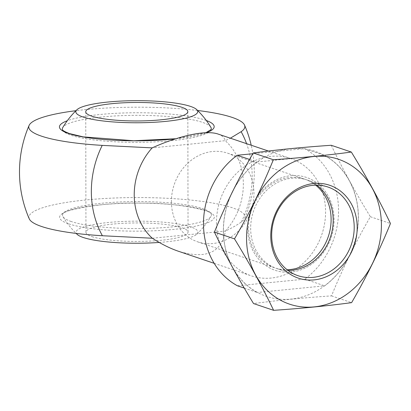 <?xml version="1.0" encoding="UTF-8"?>
<svg xmlns="http://www.w3.org/2000/svg" width="411" height="411" viewBox="0 0 411 411"><rect width="100%" height="100%" fill="white"/><g stroke="black" fill="none" stroke-linecap="round" stroke-linejoin="round"><path stroke-width="0.31" stroke-dasharray="2.06 1.54" d="M237.445 285.784L304.823 279.146A76.569 66.423 108.6 0 0 338.546 210.55A76.569 66.423 108.6 0 0 304.597 148.623L252.837 153.724M216.458 222.582A61.866 53.666 108.6 0 0 251.244 275.827A61.866 53.666 108.6 0 0 321.875 234.362A61.866 53.666 108.6 0 0 290.798 158.584A61.866 53.666 108.6 0 0 216.458 222.582M249.585 159.437L257.081 161.965A76.569 66.423 108.6 0 0 233.094 190.524M244.278 288.09L257.312 292.488A76.569 66.423 108.6 0 1 233.047 268.357M231.614 193.535A76.569 66.423 108.6 0 0 231.907 266.266M304.597 148.623L324.459 155.327A76.569 66.423 108.6 0 1 358.413 217.249A76.569 66.423 108.6 0 1 324.69 285.845L257.312 292.488M304.823 279.146L324.69 285.845M247.669 228.167A49.001 42.508 108.6 0 0 312.565 263.513A49.001 42.508 108.6 0 0 312.422 180.044A49.001 42.508 108.6 0 0 247.669 228.167A49.001 42.508 108.6 0 0 312.565 263.513A49.001 42.508 108.6 0 0 312.422 180.044A49.001 42.508 108.6 0 0 247.669 228.167M257.081 161.965L324.459 155.327M197.624 110.487A108.042 19.579 -0.1 0 0 75.943 110.698M29.263 218.852A108.042 19.579 179.9 0 1 86.043 199.952A108.042 19.579 179.9 0 1 196.093 200.645A108.042 19.579 179.9 0 1 244.684 218.477A108.042 19.579 179.9 0 1 241.293 222.048C236.988 225.105 231.696 228.1 225.413 231.039A61.866 53.666 108.6 0 0 225.254 140.68L230.376 138.199M152.322 238.241L225.413 231.039C221.55 252.724 205.926 259.48 178.544 251.296M218.097 134.058C222.027 135.399 224.411 137.608 225.254 140.68L152.162 147.883M171.418 201.59A46.792 40.591 108.6 0 0 197.727 241.863A46.792 40.591 108.6 0 0 251.147 210.499A46.792 40.591 108.6 0 0 227.643 153.185A46.792 40.591 108.6 0 0 171.418 201.59M315.663 185.161A46.792 40.591 108.6 0 0 304.803 179.217A46.792 40.591 108.6 0 0 248.573 227.622A46.792 40.591 108.6 0 0 274.887 267.895A46.792 40.591 108.6 0 0 287.125 269.744M71.298 221.544A74.458 13.496 179.9 0 1 62.95 216.669A74.458 13.496 179.9 0 1 62.647 214.372A74.458 13.496 179.9 0 1 101.871 203.234A74.458 13.496 179.9 0 1 211.285 214.116A74.458 13.496 179.9 0 1 210.987 216.407A74.458 13.496 179.9 0 1 151.12 228.295A74.458 13.496 179.9 0 1 71.298 221.544M62.498 129.789A74.458 13.496 -0.1 0 0 62.503 129.789A74.458 13.496 -0.1 0 0 71.149 135.301A74.458 13.496 -0.1 0 0 171.916 140.67A74.458 13.496 -0.1 0 0 211.136 129.532L211.136 129.532M210.833 127.235A74.458 13.496 -0.1 0 0 136.791 115.337A74.458 13.496 -0.1 0 0 62.796 127.497M159.211 242.439A60.946 11.046 -0.1 0 0 196.895 234.131A60.946 11.046 -0.1 0 0 136.976 221.149A60.946 11.046 -0.1 0 0 77.109 234.342M91.977 236.628A51.046 9.253 -0.1 0 0 149.409 241.144A51.046 9.253 -0.1 0 0 188.043 232.102A51.046 9.253 -0.1 0 0 136.981 222.942A51.046 9.253 -0.1 0 0 85.95 232.282A51.046 9.253 -0.1 0 0 91.977 236.628M223.445 230.55A76.467 66.33 108.6 0 0 324.716 285.707A76.467 66.33 108.6 0 0 324.49 155.461A76.467 66.33 108.6 0 0 223.445 230.55M331.251 145.273C342.322 168.428 355.361 192.245 370.368 216.731C355.448 242.449 342.497 268.83 331.513 295.874C303.888 297.739 277.893 300.302 253.541 303.559M331.513 295.874L351.595 302.65M370.368 216.731L390.45 223.507M316.824 185.15A46.792 40.591 108.6 0 0 306.889 179.92A46.792 40.591 108.6 0 0 250.659 228.326A46.792 40.591 108.6 0 0 276.968 268.594A46.792 40.591 108.6 0 0 288.044 270.453M241.293 222.048A91.175 79.092 108.6 0 0 246.585 143.665M68.74 223.856A77.366 14.02 -0.1 0 0 202.669 224.427A77.366 14.02 -0.1 0 0 139.504 203.116A77.366 14.02 -0.1 0 0 68.74 223.856M175.564 138.841A77.366 14.02 -0.1 0 0 206.635 132.691M206.307 120.495A77.366 14.02 -0.1 0 0 136.786 112.753A77.366 14.02 -0.1 0 0 67.296 120.736M244.679 218.482A117.402 117.402 0 0 0 251.213 145.227M214.162 263.317L251.244 275.827M268.455 151.048L290.798 158.584M197.727 241.863L274.887 267.895M227.643 153.185L304.803 179.217M62.647 214.372L62.647 214.372C61.152 210.709 100.464 201.965 140.1 203.168C177.567 202.469 212.651 210.807 211.285 214.116L211.285 214.116M205.875 132.717L175.882 138.738M62.95 216.669A86.408 86.408 0 0 0 76.158 233.417M196.895 234.131A86.408 86.408 0 0 0 210.987 216.407M188.043 232.102L187.832 111.622M85.95 232.282L85.74 111.802M276.968 268.594L297.985 275.689M306.889 179.92L327.901 187.01"/><path stroke-width="0.62" d="M252.837 153.724L237.219 155.266A76.569 66.423 108.6 0 0 203.491 223.861A76.569 66.423 108.6 0 0 237.445 285.784L244.278 288.09M237.219 155.266L249.585 159.437M233.094 190.524A76.569 66.423 108.6 0 0 231.614 193.535M231.907 266.266A76.569 66.423 108.6 0 0 233.047 268.357M230.376 138.199L241.134 131.69A108.042 19.579 -0.1 0 0 244.519 125.052A108.042 19.579 -0.1 0 0 197.624 110.487M75.943 110.698A108.042 19.579 -0.1 0 0 29.099 125.427A108.042 19.579 -0.1 0 0 102.221 145.381L152.162 147.883A61.866 53.666 108.6 0 0 134.227 194.84A61.866 53.666 108.6 0 0 152.322 238.241L102.375 235.739A108.042 19.579 179.9 0 1 29.263 218.852A117.402 117.402 0 0 1 29.099 125.427M214.162 263.317L178.544 251.296C170.113 248.434 161.374 244.083 152.322 238.241M152.162 147.883C179.725 135.435 206.245 129.876 218.097 134.058L268.455 151.048M287.125 269.744A46.792 40.591 108.6 0 0 328.307 236.531A46.792 40.591 108.6 0 0 315.663 185.161M205.875 132.717L211.136 129.532A74.458 13.496 -0.1 0 0 210.833 127.235A86.408 86.408 0 0 0 196.674 109.562A60.946 11.046 -0.1 0 0 136.765 100.669A60.946 11.046 -0.1 0 0 76.893 109.773A60.946 11.046 -0.1 0 0 83.037 117.007A60.946 11.046 -0.1 0 0 157.038 122.098A60.946 11.046 -0.1 0 0 196.674 109.562M76.893 109.773A86.408 86.408 0 0 0 62.796 127.497A74.458 13.496 -0.1 0 0 62.498 129.789L62.503 129.789C62.698 129.398 60.823 130.22 69.567 133.606L83.294 136.889L133.688 140.737L175.882 138.738M76.158 233.417A86.408 86.408 0 0 0 77.109 234.342A60.946 11.046 -0.1 0 0 83.248 237.491A60.946 11.046 -0.1 0 0 159.211 242.439M91.766 116.149A51.046 9.253 -0.1 0 0 149.198 120.664A51.046 9.253 -0.1 0 0 187.832 111.622A51.046 9.253 -0.1 0 0 136.771 102.462A51.046 9.253 -0.1 0 0 85.74 111.802A51.046 9.253 -0.1 0 0 91.766 116.149M273.618 310.331L253.541 303.559C238.529 279.074 225.49 255.257 214.419 232.102C225.403 205.053 238.354 178.672 253.274 152.959C276.968 149.763 302.958 147.205 331.251 145.273L351.333 152.049C327.639 155.24 301.648 157.803 273.356 159.735C262.377 186.779 249.42 213.16 234.501 238.873C249.513 263.359 262.552 287.176 273.618 310.331C301.248 308.466 327.238 305.907 351.595 302.65C366.514 276.932 379.466 250.551 390.45 223.507C379.379 200.352 366.34 176.535 351.333 152.049M253.274 152.959L273.356 159.735M214.419 232.102L234.501 238.873M270.767 235.96A49.001 42.508 108.6 0 0 335.669 271.306A49.001 42.508 108.6 0 0 335.52 187.837A49.001 42.508 108.6 0 0 270.767 235.96M246.549 238.344A76.467 66.33 108.6 0 0 347.819 293.5A76.467 66.33 108.6 0 0 347.588 163.254A76.467 66.33 108.6 0 0 246.549 238.344M288.044 270.453A46.792 40.591 108.6 0 0 330.387 237.234A46.792 40.591 108.6 0 0 316.824 185.15M271.676 235.416A46.792 40.591 108.6 0 0 297.985 275.689A46.792 40.591 108.6 0 0 351.405 244.324A46.792 40.591 108.6 0 0 327.901 187.01A46.792 40.591 108.6 0 0 271.676 235.416M102.221 145.381A91.175 79.092 108.6 0 0 102.375 235.739M246.585 143.665A91.175 79.092 108.6 0 0 241.134 131.69M67.296 120.736A77.366 14.02 -0.1 0 0 68.586 133.498A77.366 14.02 -0.1 0 0 175.564 138.841M206.635 132.691A77.366 14.02 -0.1 0 0 206.307 120.495M251.213 145.227A117.402 117.402 0 0 0 244.524 125.057"/></g></svg>
